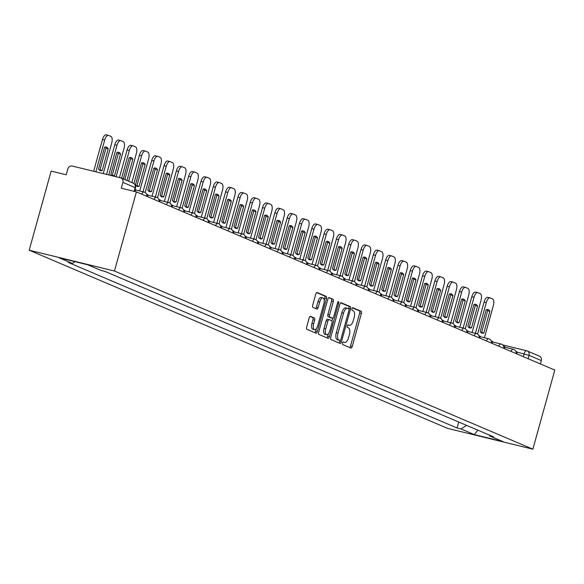 <?xml version="1.0" encoding="UTF-8"?>
<svg xmlns="http://www.w3.org/2000/svg" width="584" height="584" viewBox="0 0 584 584"><rect width="100%" height="100%" fill="white"/><g stroke="black" fill="none" stroke-linecap="round" stroke-linejoin="round"><path stroke-width="0.88" d="M342.509 343.034A1.336 0.584 103.7 0 0 342.691 344.553L350.926 348.057A1.913 0.832 103.7 0 0 350.977 348.071A1.913 0.832 103.7 0 0 352.21 346.546L361.394 313.418A1.913 0.832 103.7 0 0 361.131 311.25L352.897 307.746A1.336 0.584 103.7 0 0 352.86 307.731A1.336 0.584 103.7 0 0 351.999 308.805A1.336 0.584 103.7 0 0 352.188 310.323L353.247 310.776A6.125 2.664 103.7 0 1 354.094 317.718L353.327 320.477A6.125 2.664 103.7 0 1 349.4 325.376A6.125 2.664 103.7 0 1 349.217 325.317L348.152 324.857A1.336 0.584 103.7 0 0 348.115 324.85A1.336 0.584 103.7 0 0 347.254 325.916A1.336 0.584 103.7 0 0 347.436 327.434L348.502 327.887A6.125 2.664 103.7 0 1 349.349 334.836L348.582 337.596A6.125 2.664 103.7 0 1 344.655 342.487A6.125 2.664 103.7 0 1 344.472 342.428L343.407 341.976A1.336 0.584 103.7 0 0 343.37 341.961A1.336 0.584 103.7 0 0 342.509 343.034M310.484 316.331A1.913 0.832 103.7 0 0 310.425 316.309A1.913 0.832 103.7 0 0 309.199 317.842L306.622 327.135A1.913 0.832 103.7 0 0 306.885 329.303L316.024 333.194A1.913 0.832 103.7 0 0 316.083 333.216A1.913 0.832 103.7 0 0 317.316 331.683L326.5 298.563A1.913 0.832 103.7 0 0 326.237 296.395L317.097 292.496A1.913 0.832 103.7 0 0 317.039 292.482A1.913 0.832 103.7 0 0 315.813 294.007L312.695 305.235A1.913 0.832 103.7 0 0 312.958 307.403L316.871 309.067A1.913 0.832 103.7 0 0 316.929 309.089A1.913 0.832 103.7 0 0 318.156 307.564L319.703 301.994A5.117 2.226 103.7 0 1 322.988 297.906A5.117 2.226 103.7 0 1 323.843 303.76L317.798 325.565A5.117 2.226 103.7 0 1 314.513 329.653A5.117 2.226 103.7 0 1 313.652 323.799L314.659 320.163A1.913 0.832 103.7 0 0 314.396 317.995L310.367 316.302M114.457 271.012L136.393 191.902L554.8 370.066L532.864 449.184L114.457 271.012L29.2 250.207L447.607 428.379L532.864 449.184M330.712 337.391A1.913 0.832 103.7 0 0 330.975 339.559L340.114 343.45A1.913 0.832 103.7 0 0 340.173 343.472A1.913 0.832 103.7 0 0 341.399 341.939L350.59 308.819A1.913 0.832 103.7 0 0 350.327 306.651L341.187 302.76A1.913 0.832 103.7 0 0 341.129 302.738A1.913 0.832 103.7 0 0 339.903 304.271L330.712 337.391M328.069 338.326L318.93 334.435A1.913 0.832 103.7 0 1 318.667 332.26L327.858 299.139A1.913 0.832 103.7 0 1 329.084 297.614A1.913 0.832 103.7 0 1 329.142 297.628L333.048 299.293A1.913 0.832 103.7 0 1 333.318 301.468L329.588 314.9A1.913 0.832 103.7 0 0 329.851 317.068L332.449 318.171A1.913 0.832 103.7 0 0 332.508 318.192A1.913 0.832 103.7 0 0 333.734 316.659L337.61 302.68A1.336 0.584 103.7 0 1 338.472 301.607A1.336 0.584 103.7 0 1 338.698 303.14L329.361 336.815A1.913 0.832 103.7 0 1 328.128 338.34A1.913 0.832 103.7 0 1 328.069 338.326M136.393 191.902L121.304 188.216L122.917 182.405A3.898 3.504 -66.9 0 0 121.034 177.989A3.898 3.504 -66.9 0 0 120.545 177.828L72.292 166.053A3.898 3.504 -66.9 0 0 67.839 168.966L66.233 174.777L51.136 171.097L29.2 250.207M502.62 344.896L526.6 350.743A3.898 1.694 103.7 0 1 526.717 350.787A3.898 3.504 113.1 0 1 527.206 350.947L539.441 356.152A3.898 3.504 113.1 0 1 541.324 360.576L529.089 355.364L517.19 352.174M540.39 363.934L541.324 360.576M452.498 419.378L446.41 416.786M447.286 417.159L446.366 416.932M434.094 411.545L440.183 414.136M434.978 411.917L434.058 411.691M421.787 406.303L427.875 408.895M422.663 406.676L421.743 406.449M409.479 401.055L415.567 403.654M410.355 401.434L409.435 401.208M397.164 395.813L403.252 398.405M398.047 396.193L397.127 395.967M384.856 390.572L390.944 393.163M385.732 390.951L384.812 390.725M372.548 385.331L378.629 387.922M373.424 385.703L372.504 385.484M360.233 380.089L366.321 382.681M361.116 380.461L360.189 380.242M347.925 374.848L354.013 377.439M348.801 375.22L347.882 374.994M335.61 369.606L341.698 372.198M336.493 369.979L335.574 369.752M323.302 364.365L329.391 366.956M324.178 364.737L323.259 364.511M310.995 359.123L317.076 361.715M311.871 359.496L310.951 359.269M298.679 353.882L304.768 356.474M299.563 354.254L298.636 354.028M286.372 348.633L292.46 351.232M287.248 349.013L286.328 348.787M274.057 343.392L280.145 345.983M274.94 343.772L274.02 343.545M261.749 338.151L267.837 340.742M262.625 338.523L261.705 338.304M249.441 332.909L255.529 335.501M250.317 333.281L249.397 333.062M237.126 327.668L243.214 330.259M238.009 328.04L237.089 327.821M224.818 322.426L230.906 325.018M225.694 322.799L224.774 322.572M212.503 317.185L218.591 319.776M213.386 317.557L212.466 317.331M200.195 311.944L206.283 314.535M201.071 312.316L200.151 312.09M187.887 306.702L193.976 309.294M188.763 307.075L187.844 306.848M175.572 301.453L181.66 304.052M176.456 301.833L175.536 301.607M163.264 296.212L169.353 298.804M164.141 296.592L163.221 296.365M150.957 290.971L157.038 293.562M151.833 291.35L150.913 291.124M138.642 285.729L144.73 288.321M139.525 286.102L138.598 285.883M126.334 280.488L132.422 283.079M127.21 280.86L126.29 280.641M114.019 275.247L120.107 277.838M114.902 275.619L113.982 275.392M104.076 271.18L107.799 272.597M489.239 435.022L489.721 435.956L502.977 441.599L474.332 434.613L461.075 428.963L466.565 425.364M75.022 261.676L72.343 263.435L68.335 262.457L457.068 427.992L461.075 428.963M72.343 263.435L59.086 257.792L87.731 264.778L100.988 270.421L104.996 271.399L493.728 436.934L489.721 435.956M458.717 422.028L457.068 427.992M474.332 434.613L477.873 430.182M344.472 342.428L343.034 342.078A6.125 2.664 103.7 0 0 343.137 342.1M349.217 325.317L347.779 324.959A6.125 2.664 103.7 0 0 347.882 324.989M349.707 347.538A1.913 0.832 103.7 0 0 350.502 346.129L359.686 313.002A1.913 0.832 103.7 0 0 359.423 310.834L352.488 307.877M338.355 340.114A1.336 0.584 103.7 0 1 338.311 340.114A1.336 0.584 103.7 0 1 338.275 340.1L339.983 340.516A1.336 0.584 103.7 0 0 340.019 340.53A1.336 0.584 103.7 0 0 340.881 339.457L348.94 310.381A1.336 0.584 103.7 0 0 348.757 308.863L348.882 308.403A1.913 0.832 103.7 0 0 348.619 306.235L340.698 302.862M338.895 342.932A1.913 0.832 103.7 0 0 339.698 341.523L339.976 340.516M347.261 308.294L345.932 307.972A6.125 2.664 103.7 0 0 345.75 307.907L347.451 308.323A6.125 2.664 103.7 0 1 347.633 308.388L348.757 308.863M347.451 308.323A6.125 2.664 103.7 0 0 343.523 313.221L338.012 333.092A6.125 2.664 103.7 0 0 338.859 340.034L339.983 340.516M345.75 307.907A6.125 2.664 103.7 0 0 341.815 312.805L343.523 313.221M338.275 340.1L337.151 339.618A6.125 2.664 103.7 0 1 336.304 332.676L341.815 312.805M328.653 297.731L333.048 299.293M330.858 317.784A1.913 0.832 103.7 0 1 330.799 317.776A1.913 0.832 103.7 0 1 330.741 317.754L328.15 316.652A1.913 0.832 103.7 0 1 327.887 314.484L331.61 301.052A1.913 0.832 103.7 0 0 331.347 298.877M332.705 318.185L331.946 320.93M328.405 333.698L327.653 336.399L329.361 336.815M325.726 328.836A5.117 2.226 103.7 0 0 326.58 334.69A5.117 2.226 103.7 0 0 329.865 330.602L331.997 322.916A1.913 0.832 103.7 0 0 331.734 320.747L329.142 319.645A1.913 0.832 103.7 0 0 329.084 319.623A1.913 0.832 103.7 0 0 327.858 321.156L325.726 328.836L324.018 328.42A5.117 2.226 103.7 0 0 324.879 334.274L326.58 334.69M329.026 319.616L327.434 319.229A1.913 0.832 103.7 0 0 327.376 319.207A1.913 0.832 103.7 0 0 326.149 320.74L327.858 321.156M324.018 328.42L326.149 320.74M326.85 337.808A1.913 0.832 103.7 0 0 327.653 336.399M314.513 329.653L312.805 329.237A5.117 2.226 103.7 0 1 311.951 323.383L312.958 319.747A1.913 0.832 103.7 0 0 312.695 317.579L310.002 316.433M322.988 297.906L321.28 297.49A5.117 2.226 103.7 0 0 317.995 301.578L319.703 301.994M315.652 308.549A1.913 0.832 103.7 0 0 316.455 307.147L317.995 301.578M324.222 300.205L324.792 298.147A1.913 0.832 103.7 0 0 324.529 295.978L316.608 292.606M314.805 332.676A1.913 0.832 103.7 0 0 315.608 331.267L316.331 328.653M475.427 333.311L484.107 302.001A5.847 2.548 -76.3 0 1 487.859 297.329A5.847 2.548 -76.3 0 1 488.034 297.387L489.896 297.84M486.742 309.549A12.089 5.263 -76.3 0 1 487.647 310.724L481.61 332.5A12.089 5.263 103.7 0 1 481.099 332.661M515.869 351.415L517.241 351.991L516.723 353.853M477.581 334.084L486.326 302.541A5.847 2.548 -76.3 0 1 490.078 297.869A5.847 2.548 -76.3 0 1 490.253 297.928L492.538 298.899A5.847 2.548 103.7 0 1 493.349 305.534L484.413 337.742M483.822 333.041L489.859 311.265A12.089 5.263 -76.3 0 0 487.917 309.542A12.089 5.263 -76.3 0 0 486.231 309.717L480.194 331.493A12.089 5.263 103.7 0 0 482.136 333.216A12.089 5.263 103.7 0 0 483.822 333.041L481.61 332.5M489.859 311.265L487.647 310.724M463.112 328.069L471.799 296.76A5.847 2.548 -76.3 0 1 475.551 292.088A5.847 2.548 -76.3 0 1 475.726 292.146L477.588 292.599M474.434 304.308A12.089 5.263 -76.3 0 1 475.332 305.483L469.295 327.252A12.089 5.263 103.7 0 1 468.784 327.42M503.561 346.166L504.926 346.75L504.408 348.611M465.266 328.843L474.011 297.3A5.847 2.548 -76.3 0 1 477.77 292.628A5.847 2.548 -76.3 0 1 477.938 292.686L480.231 293.657A5.847 2.548 103.7 0 1 481.041 300.293L472.106 332.5M471.514 327.799L477.551 306.023A12.089 5.263 -76.3 0 0 475.61 304.3A12.089 5.263 -76.3 0 0 473.923 304.476L467.886 326.252A12.089 5.263 103.7 0 0 469.828 327.974A12.089 5.263 103.7 0 0 471.514 327.799L469.295 327.252M477.551 306.023L475.332 305.483M450.804 322.821L459.484 291.518A5.847 2.548 -76.3 0 1 463.243 286.839A5.847 2.548 -76.3 0 1 463.411 286.897L465.28 287.357M462.119 299.066A12.089 5.263 -76.3 0 1 463.024 300.234L456.987 322.01A12.089 5.263 103.7 0 1 456.476 322.178M491.246 340.925L492.619 341.509L492.1 343.37M452.958 323.602L461.703 292.058A5.847 2.548 -76.3 0 1 465.455 287.386A5.847 2.548 -76.3 0 1 465.63 287.438L467.923 288.416A5.847 2.548 103.7 0 1 468.726 295.051L459.798 327.259M459.199 322.55L465.244 300.782A12.089 5.263 -76.3 0 0 463.294 299.059A12.089 5.263 -76.3 0 0 461.608 299.234L455.571 321.01A12.089 5.263 103.7 0 0 457.513 322.733A12.089 5.263 103.7 0 0 459.199 322.55L456.987 322.01M465.244 300.782L463.024 300.234M438.496 317.579L447.176 286.277A5.847 2.548 -76.3 0 1 450.928 281.597A5.847 2.548 -76.3 0 1 451.103 281.656L452.965 282.116M449.811 293.825A12.089 5.263 -76.3 0 1 450.717 294.993L444.672 316.769A12.089 5.263 103.7 0 1 444.161 316.937M478.938 335.683L480.304 336.267L479.792 338.129M440.643 318.353L449.395 286.817A5.847 2.548 -76.3 0 1 453.147 282.138A5.847 2.548 -76.3 0 1 453.323 282.196L455.608 283.174A5.847 2.548 103.7 0 1 456.418 289.803L447.483 322.01M446.891 317.309L452.929 295.533A12.089 5.263 -76.3 0 0 450.987 293.818A12.089 5.263 -76.3 0 0 449.3 293.993L443.263 315.769A12.089 5.263 103.7 0 0 445.205 317.484A12.089 5.263 103.7 0 0 446.891 317.309L444.672 316.769M452.929 295.533L450.717 294.993M426.181 312.338L434.868 281.035A5.847 2.548 -76.3 0 1 438.62 276.356A5.847 2.548 -76.3 0 1 438.796 276.414L440.657 276.867M437.496 288.584A12.089 5.263 -76.3 0 1 438.401 289.752L432.364 311.527A12.089 5.263 103.7 0 1 431.853 311.695M466.631 330.442L467.996 331.026L467.477 332.887M428.335 313.112L437.08 281.576A5.847 2.548 -76.3 0 1 440.84 276.896A5.847 2.548 -76.3 0 1 441.008 276.955L443.3 277.933A5.847 2.548 103.7 0 1 444.103 284.561L435.175 316.769M434.584 312.068L440.621 290.292A12.089 5.263 -76.3 0 0 438.679 288.576A12.089 5.263 -76.3 0 0 436.993 288.752L430.948 310.52A12.089 5.263 103.7 0 0 432.897 312.243A12.089 5.263 103.7 0 0 434.584 312.068L432.364 311.527M440.621 290.292L438.401 289.752M413.874 307.096L422.553 275.787A5.847 2.548 -76.3 0 1 426.313 271.115A5.847 2.548 -76.3 0 1 426.481 271.173L428.342 271.626M425.189 283.342A12.089 5.263 -76.3 0 1 426.094 284.51L420.057 306.286A12.089 5.263 103.7 0 1 419.546 306.454M454.315 325.2L455.688 325.784L455.17 327.646M416.027 307.87L424.772 276.334A5.847 2.548 -76.3 0 1 428.525 271.655A5.847 2.548 -76.3 0 1 428.7 271.713L430.985 272.692A5.847 2.548 103.7 0 1 431.795 279.32L422.86 311.527M422.269 306.826L428.306 285.05A12.089 5.263 -76.3 0 0 426.364 283.328A12.089 5.263 -76.3 0 0 424.678 283.51L418.64 305.279A12.089 5.263 103.7 0 0 420.582 307.002A12.089 5.263 103.7 0 0 422.269 306.826L420.057 306.286M428.306 285.05L426.094 284.51M401.566 301.855L410.245 270.545A5.847 2.548 -76.3 0 1 413.998 265.873A5.847 2.548 -76.3 0 1 414.173 265.932L416.034 266.384M412.881 278.101A12.089 5.263 -76.3 0 1 413.779 279.269L407.741 301.045A12.089 5.263 103.7 0 1 407.231 301.213M442.008 319.959L443.373 320.543L442.862 322.397M403.712 302.629L412.465 271.086A5.847 2.548 -76.3 0 1 416.217 266.413A5.847 2.548 -76.3 0 1 416.392 266.472L418.677 267.45A5.847 2.548 103.7 0 1 419.487 274.078L410.552 306.286M409.961 301.585L415.998 279.809A12.089 5.263 -76.3 0 0 414.056 278.086A12.089 5.263 -76.3 0 0 412.37 278.261L406.333 300.037A12.089 5.263 103.7 0 0 408.274 301.76A12.089 5.263 103.7 0 0 409.961 301.585L407.741 301.045M415.998 279.809L413.779 279.269M389.251 296.614L397.938 265.304A5.847 2.548 -76.3 0 1 401.69 260.632A5.847 2.548 -76.3 0 1 401.858 260.69L403.726 261.143M400.566 272.852A12.089 5.263 -76.3 0 1 401.471 274.027L395.434 295.803A12.089 5.263 103.7 0 1 394.923 295.971M429.7 314.718L431.065 315.302L430.547 317.156M391.404 297.387L400.149 265.844A5.847 2.548 -76.3 0 1 403.902 261.172A5.847 2.548 -76.3 0 1 404.077 261.231L406.369 262.201A5.847 2.548 103.7 0 1 407.172 268.837L398.244 301.045M397.646 296.344L403.69 274.568A12.089 5.263 -76.3 0 0 401.748 272.845A12.089 5.263 -76.3 0 0 400.055 273.02L394.017 294.796A12.089 5.263 103.7 0 0 395.959 296.519A12.089 5.263 103.7 0 0 397.646 296.344L395.434 295.803M403.69 274.568L401.471 274.027M376.943 291.372L385.623 260.062A5.847 2.548 -76.3 0 1 389.375 255.391A5.847 2.548 -76.3 0 1 389.55 255.449L391.411 255.901M388.258 267.611A12.089 5.263 -76.3 0 1 389.163 268.786L383.119 290.562A12.089 5.263 103.7 0 1 382.608 290.73M417.385 309.476L418.75 310.053L418.239 311.914M379.096 292.146L387.842 260.603A5.847 2.548 -76.3 0 1 391.594 255.931A5.847 2.548 -76.3 0 1 391.769 255.989L394.054 256.96A5.847 2.548 103.7 0 1 394.864 263.596L385.929 295.803M385.338 291.102L391.375 269.326A12.089 5.263 -76.3 0 0 389.433 267.603A12.089 5.263 -76.3 0 0 387.747 267.779L381.71 289.554A12.089 5.263 103.7 0 0 383.651 291.277A12.089 5.263 103.7 0 0 385.338 291.102L383.119 290.562M391.375 269.326L389.163 268.786M364.628 286.131L373.315 254.821A5.847 2.548 -76.3 0 1 377.067 250.149A5.847 2.548 -76.3 0 1 377.242 250.207L379.104 250.66M375.95 262.369A12.089 5.263 -76.3 0 1 376.848 263.545L370.811 285.32A12.089 5.263 103.7 0 1 370.3 285.481M405.077 304.235L406.442 304.812L405.924 306.673M366.781 286.905L375.527 255.361A5.847 2.548 -76.3 0 1 379.286 250.689A5.847 2.548 -76.3 0 1 379.454 250.748L381.746 251.719A5.847 2.548 103.7 0 1 382.549 258.354L373.621 290.562M373.03 285.861L379.067 264.085A12.089 5.263 -76.3 0 0 377.125 262.362A12.089 5.263 -76.3 0 0 375.439 262.537L369.395 284.313A12.089 5.263 103.7 0 0 371.344 286.036A12.089 5.263 103.7 0 0 373.03 285.861L370.811 285.32M379.067 264.085L376.848 263.545M352.32 280.889L361 249.58A5.847 2.548 -76.3 0 1 364.759 244.908A5.847 2.548 -76.3 0 1 364.927 244.966L366.796 245.419M363.635 257.128A12.089 5.263 -76.3 0 1 364.54 258.303L358.503 280.079A12.089 5.263 103.7 0 1 357.992 280.24M392.762 298.986L394.134 299.57L393.616 301.432M354.473 281.663L363.219 250.12A5.847 2.548 -76.3 0 1 366.971 245.448A5.847 2.548 -76.3 0 1 367.146 245.506L369.431 246.477A5.847 2.548 103.7 0 1 370.241 253.113L361.313 285.32M360.715 280.619L366.759 258.843A12.089 5.263 -76.3 0 0 364.81 257.121A12.089 5.263 -76.3 0 0 363.124 257.296L357.087 279.072A12.089 5.263 103.7 0 0 359.029 280.794A12.089 5.263 103.7 0 0 360.715 280.619L358.503 280.079M366.759 258.843L364.54 258.303M340.012 275.641L348.692 244.338A5.847 2.548 -76.3 0 1 352.444 239.666A5.847 2.548 -76.3 0 1 352.619 239.717L354.481 240.177M351.327 251.887A12.089 5.263 -76.3 0 1 352.225 253.062L346.188 274.83A12.089 5.263 103.7 0 1 345.677 274.998M380.454 293.745L381.819 294.329L381.308 296.19M342.158 276.422L350.911 244.878A5.847 2.548 -76.3 0 1 354.663 240.207A5.847 2.548 -76.3 0 1 354.838 240.265L357.123 241.236A5.847 2.548 103.7 0 1 357.934 247.871L348.998 280.079M348.407 275.371L354.444 253.602A12.089 5.263 -76.3 0 0 352.502 251.879A12.089 5.263 -76.3 0 0 350.816 252.054L344.779 273.83A12.089 5.263 103.7 0 0 346.721 275.553A12.089 5.263 103.7 0 0 348.407 275.371L346.188 274.83M354.444 253.602L352.225 253.062M327.697 270.399L336.384 239.097A5.847 2.548 -76.3 0 1 340.136 234.418A5.847 2.548 -76.3 0 1 340.311 234.476L342.173 234.936M339.012 246.645A12.089 5.263 -76.3 0 1 339.917 247.813L333.88 269.589A12.089 5.263 103.7 0 1 333.369 269.757M368.146 288.503L369.511 289.087L368.993 290.949M329.851 271.173L338.596 239.637A5.847 2.548 -76.3 0 1 342.348 234.965A5.847 2.548 -76.3 0 1 342.523 235.016L344.815 235.994A5.847 2.548 103.7 0 1 345.618 242.623L336.691 274.83M336.099 270.129L342.136 248.361A12.089 5.263 -76.3 0 0 340.195 246.638A12.089 5.263 -76.3 0 0 338.501 246.813L332.464 268.589A12.089 5.263 103.7 0 0 334.406 270.304A12.089 5.263 103.7 0 0 336.099 270.129L333.88 269.589M342.136 248.361L339.917 247.813M315.389 265.158L324.069 233.856A5.847 2.548 -76.3 0 1 327.821 229.176A5.847 2.548 -76.3 0 1 327.996 229.235L329.858 229.694M326.704 241.404A12.089 5.263 -76.3 0 1 327.609 242.572L321.565 264.348A12.089 5.263 103.7 0 1 321.061 264.516M355.831 283.262L357.204 283.846L356.685 285.707M317.543 265.932L326.288 234.396A5.847 2.548 -76.3 0 1 330.04 229.716A5.847 2.548 -76.3 0 1 330.216 229.775L332.5 230.753A5.847 2.548 103.7 0 1 333.311 237.381L324.375 269.589M323.784 264.888L329.821 243.112A12.089 5.263 -76.3 0 0 327.879 241.396A12.089 5.263 -76.3 0 0 326.193 241.572L320.156 263.347A12.089 5.263 103.7 0 0 322.098 265.063A12.089 5.263 103.7 0 0 323.784 264.888L321.565 264.348M329.821 243.112L327.609 242.572M303.074 259.916L311.761 228.607A5.847 2.548 -76.3 0 1 315.513 223.935A5.847 2.548 -76.3 0 1 315.688 223.993L317.55 224.446M314.396 236.162A12.089 5.263 -76.3 0 1 315.294 237.33L309.257 259.106A12.089 5.263 103.7 0 1 308.746 259.274M343.523 278.021L344.888 278.604L344.37 280.466M305.228 260.69L313.973 229.154A5.847 2.548 -76.3 0 1 317.733 224.475A5.847 2.548 -76.3 0 1 317.9 224.533L320.193 225.512A5.847 2.548 103.7 0 1 321.003 232.14L312.068 264.348M311.476 259.646L317.513 237.871A12.089 5.263 -76.3 0 0 315.572 236.148A12.089 5.263 -76.3 0 0 313.885 236.33L307.841 258.099A12.089 5.263 103.7 0 0 309.79 259.822A12.089 5.263 103.7 0 0 311.476 259.646L309.257 259.106M317.513 237.871L315.294 237.33M290.766 254.675L299.446 223.365A5.847 2.548 -76.3 0 1 303.206 218.693A5.847 2.548 -76.3 0 1 303.373 218.752L305.242 219.204M302.081 230.921A12.089 5.263 -76.3 0 1 302.986 232.089L296.949 253.865A12.089 5.263 103.7 0 1 296.438 254.033M331.208 272.779L332.581 273.363L332.062 275.225M292.92 255.449L301.665 223.906A5.847 2.548 -76.3 0 1 305.417 219.234A5.847 2.548 -76.3 0 1 305.593 219.292L307.885 220.27A5.847 2.548 103.7 0 1 308.688 226.899L299.76 259.106M299.161 254.405L305.206 232.629A12.089 5.263 -76.3 0 0 303.257 230.906A12.089 5.263 -76.3 0 0 301.57 231.082L295.533 252.857A12.089 5.263 103.7 0 0 297.475 254.58A12.089 5.263 103.7 0 0 299.161 254.405L296.949 253.865M305.206 232.629L302.986 232.089M278.458 249.434L287.138 218.124A5.847 2.548 -76.3 0 1 290.89 213.452A5.847 2.548 -76.3 0 1 291.066 213.51L292.927 213.963M289.774 225.679A12.089 5.263 -76.3 0 1 290.679 226.847L284.634 248.623A12.089 5.263 103.7 0 1 284.123 248.791M318.901 267.538L320.266 268.122L319.755 269.976M280.605 250.207L289.357 218.664A5.847 2.548 -76.3 0 1 293.11 213.992A5.847 2.548 -76.3 0 1 293.285 214.051L295.57 215.029A5.847 2.548 103.7 0 1 296.38 221.657L287.445 253.865M286.853 249.164L292.891 227.388A12.089 5.263 -76.3 0 0 290.949 225.665A12.089 5.263 -76.3 0 0 289.262 225.84L283.225 247.616A12.089 5.263 103.7 0 0 285.167 249.339A12.089 5.263 103.7 0 0 286.853 249.164L284.634 248.623M292.891 227.388L290.679 226.847M266.143 244.192L274.83 212.883A5.847 2.548 -76.3 0 1 278.583 208.211A5.847 2.548 -76.3 0 1 278.758 208.269L280.619 208.722M277.458 220.431A12.089 5.263 -76.3 0 1 278.364 221.606L272.327 243.382A12.089 5.263 103.7 0 1 271.815 243.55M306.593 262.296L307.958 262.873L307.439 264.734M268.297 244.966L277.042 213.423A5.847 2.548 -76.3 0 1 280.802 208.751A5.847 2.548 -76.3 0 1 280.97 208.809L283.262 209.78A5.847 2.548 103.7 0 1 284.065 216.416L275.137 248.623M274.546 243.922L280.583 222.146A12.089 5.263 -76.3 0 0 278.641 220.423A12.089 5.263 -76.3 0 0 276.955 220.599L270.91 242.375A12.089 5.263 103.7 0 0 272.852 244.097A12.089 5.263 103.7 0 0 274.546 243.922L272.327 243.382M280.583 222.146L278.364 221.606M253.836 238.951L262.515 207.641A5.847 2.548 -76.3 0 1 266.267 202.969A5.847 2.548 -76.3 0 1 266.443 203.028L268.304 203.48M265.151 215.189A12.089 5.263 -76.3 0 1 266.056 216.365L260.019 238.141A12.089 5.263 103.7 0 1 259.508 238.301M294.278 257.055L295.65 257.632L295.132 259.493M255.989 239.725L264.734 208.181A5.847 2.548 -76.3 0 1 268.487 203.509A5.847 2.548 -76.3 0 1 268.662 203.568L270.947 204.539A5.847 2.548 103.7 0 1 271.757 211.174L262.822 243.382M262.231 238.681L268.268 216.905A12.089 5.263 -76.3 0 0 266.326 215.182A12.089 5.263 -76.3 0 0 264.64 215.357L258.603 237.133A12.089 5.263 103.7 0 0 260.544 238.856A12.089 5.263 103.7 0 0 262.231 238.681L260.019 238.141M268.268 216.905L266.056 216.365M241.52 233.709L250.207 202.4A5.847 2.548 -76.3 0 1 253.96 197.728A5.847 2.548 -76.3 0 1 254.135 197.786L255.996 198.239M252.843 209.948A12.089 5.263 -76.3 0 1 253.741 211.123L247.704 232.899A12.089 5.263 103.7 0 1 247.193 233.06M281.97 251.806L283.335 252.39L282.824 254.252M243.674 234.483L252.427 202.94A5.847 2.548 -76.3 0 1 256.179 198.268A5.847 2.548 -76.3 0 1 256.347 198.326L258.639 199.297A5.847 2.548 103.7 0 1 259.449 205.933L250.514 238.141M249.923 233.439L255.96 211.663A12.089 5.263 -76.3 0 0 254.018 209.941A12.089 5.263 -76.3 0 0 252.332 210.116L246.295 231.892A12.089 5.263 103.7 0 0 248.237 233.615A12.089 5.263 103.7 0 0 249.923 233.439L247.704 232.899M255.96 211.663L253.741 211.123M229.213 228.468L237.892 197.158A5.847 2.548 -76.3 0 1 241.652 192.486A5.847 2.548 -76.3 0 1 241.82 192.537L243.689 192.997M240.528 204.707A12.089 5.263 -76.3 0 1 241.433 205.882L235.396 227.651A12.089 5.263 103.7 0 1 234.885 227.818M269.655 246.565L271.027 247.149L270.509 249.01M231.366 229.242L240.112 197.699A5.847 2.548 -76.3 0 1 243.864 193.027A5.847 2.548 -76.3 0 1 244.039 193.085L246.331 194.056A5.847 2.548 103.7 0 1 247.134 200.692L238.206 232.899M237.608 228.198L243.652 206.422A12.089 5.263 -76.3 0 0 241.703 204.699A12.089 5.263 -76.3 0 0 240.017 204.874L233.98 226.65A12.089 5.263 103.7 0 0 235.921 228.373A12.089 5.263 103.7 0 0 237.608 228.198L235.396 227.651M243.652 206.422L241.433 205.882M216.905 223.219L225.585 191.917A5.847 2.548 -76.3 0 1 229.337 187.238A5.847 2.548 -76.3 0 1 229.512 187.296L231.373 187.756M228.22 199.465A12.089 5.263 -76.3 0 1 229.125 200.633L223.081 222.409A12.089 5.263 103.7 0 1 222.57 222.577M257.347 241.323L258.712 241.907L258.201 243.769M219.058 223.993L227.804 192.457A5.847 2.548 -76.3 0 1 231.556 187.785A5.847 2.548 -76.3 0 1 231.731 187.836L234.016 188.814A5.847 2.548 103.7 0 1 234.826 195.45L225.891 227.658M225.3 222.949L231.337 201.181A12.089 5.263 -76.3 0 0 229.395 199.458A12.089 5.263 -76.3 0 0 227.709 199.633L221.672 221.409A12.089 5.263 103.7 0 0 223.614 223.132A12.089 5.263 103.7 0 0 225.3 222.949L223.081 222.409M231.337 201.181L229.125 200.633M204.59 217.978L213.277 186.676A5.847 2.548 -76.3 0 1 217.029 181.996A5.847 2.548 -76.3 0 1 217.204 182.055L219.066 182.515M215.912 194.224A12.089 5.263 -76.3 0 1 216.81 195.392L210.773 217.168A12.089 5.263 103.7 0 1 210.262 217.336M245.039 236.082L246.404 236.666L245.886 238.528M206.743 218.752L215.489 187.216A5.847 2.548 -76.3 0 1 219.248 182.537A5.847 2.548 -76.3 0 1 219.416 182.595L221.708 183.573A5.847 2.548 103.7 0 1 222.511 190.202L213.583 222.409M212.992 217.708L219.029 195.932A12.089 5.263 -76.3 0 0 217.087 194.216A12.089 5.263 -76.3 0 0 215.401 194.392L209.357 216.168A12.089 5.263 103.7 0 0 211.306 217.883A12.089 5.263 103.7 0 0 212.992 217.708L210.773 217.168M219.029 195.932L216.81 195.392M192.282 212.737L200.962 181.434A5.847 2.548 -76.3 0 1 204.721 176.755A5.847 2.548 -76.3 0 1 204.889 176.813L206.751 177.266M203.597 188.982A12.089 5.263 -76.3 0 1 204.502 190.15L198.465 211.926A12.089 5.263 103.7 0 1 197.954 212.094M232.724 230.841L234.096 231.425L233.578 233.286M194.436 213.51L203.181 181.974A5.847 2.548 -76.3 0 1 206.933 177.295A5.847 2.548 -76.3 0 1 207.108 177.353L209.393 178.332A5.847 2.548 103.7 0 1 210.203 184.96L201.268 217.168M200.677 212.466L206.714 190.691A12.089 5.263 -76.3 0 0 204.772 188.975A12.089 5.263 -76.3 0 0 203.086 189.15L197.049 210.919A12.089 5.263 103.7 0 0 198.991 212.642A12.089 5.263 103.7 0 0 200.677 212.466L198.465 211.926M206.714 190.691L204.502 190.15M179.974 207.495L188.654 176.185A5.847 2.548 -76.3 0 1 192.406 171.513A5.847 2.548 -76.3 0 1 192.581 171.572L194.443 172.024M191.289 183.741A12.089 5.263 -76.3 0 1 192.187 184.909L186.15 206.685A12.089 5.263 103.7 0 1 185.639 206.853M220.416 225.599L221.781 226.183L221.27 228.045M182.12 208.269L190.873 176.726A5.847 2.548 -76.3 0 1 194.625 172.054A5.847 2.548 -76.3 0 1 194.8 172.112L197.085 173.09A5.847 2.548 103.7 0 1 197.896 179.719L188.961 211.926M188.369 207.225L194.406 185.449A12.089 5.263 -76.3 0 0 192.464 183.726A12.089 5.263 -76.3 0 0 190.778 183.902L184.741 205.678A12.089 5.263 103.7 0 0 186.683 207.4A12.089 5.263 103.7 0 0 188.369 207.225L186.15 206.685M194.406 185.449L192.187 184.909M167.659 202.254L176.346 170.944A5.847 2.548 -76.3 0 1 180.098 166.272A5.847 2.548 -76.3 0 1 180.266 166.331L182.135 166.783M178.974 178.5A12.089 5.263 -76.3 0 1 179.879 179.668L173.842 201.444A12.089 5.263 103.7 0 1 173.331 201.611M208.108 220.358L209.473 220.942L208.955 222.796M169.813 203.028L178.558 171.484A5.847 2.548 -76.3 0 1 182.31 166.812A5.847 2.548 -76.3 0 1 182.485 166.871L184.778 167.849A5.847 2.548 103.7 0 1 185.581 174.477L176.653 206.685M176.054 201.984L182.099 180.208A12.089 5.263 -76.3 0 0 180.157 178.485A12.089 5.263 -76.3 0 0 178.463 178.66L172.426 200.436A12.089 5.263 103.7 0 0 174.368 202.159A12.089 5.263 103.7 0 0 176.054 201.984L173.842 201.444M182.099 180.208L179.879 179.668M155.351 197.012L164.031 165.703A5.847 2.548 -76.3 0 1 167.783 161.031A5.847 2.548 -76.3 0 1 167.958 161.089L169.82 161.542M166.666 173.251A12.089 5.263 -76.3 0 1 167.572 174.426L161.527 196.202A12.089 5.263 103.7 0 1 161.023 196.37M195.793 215.116L197.158 215.7L196.647 217.555M157.505 197.786L166.25 166.243A5.847 2.548 -76.3 0 1 170.002 161.571A5.847 2.548 -76.3 0 1 170.178 161.629L172.463 162.6A5.847 2.548 103.7 0 1 173.273 169.236L164.338 201.444M163.746 196.742L169.783 174.966A12.089 5.263 -76.3 0 0 167.842 173.244A12.089 5.263 -76.3 0 0 166.155 173.419L160.118 195.195A12.089 5.263 103.7 0 0 162.06 196.917A12.089 5.263 103.7 0 0 163.746 196.742L161.527 196.202M169.783 174.966L167.572 174.426M143.036 191.771L151.723 160.461A5.847 2.548 -76.3 0 1 155.475 155.789A5.847 2.548 -76.3 0 1 155.651 155.848L157.512 156.3M154.358 168.01A12.089 5.263 -76.3 0 1 155.256 169.185L149.219 190.961A12.089 5.263 103.7 0 1 148.708 191.129M183.486 209.875L184.851 210.452L184.332 212.313M145.19 192.545L153.935 161.001A5.847 2.548 -76.3 0 1 157.695 156.329A5.847 2.548 -76.3 0 1 157.862 156.388L160.155 157.359A5.847 2.548 103.7 0 1 160.965 163.994L152.03 196.202M151.438 191.501L157.476 169.725A12.089 5.263 -76.3 0 0 155.534 168.002A12.089 5.263 -76.3 0 0 153.847 168.177L147.803 189.953A12.089 5.263 103.7 0 0 149.752 191.676A12.089 5.263 103.7 0 0 151.438 191.501L149.219 190.961M157.476 169.725L155.256 169.185M131.823 182.58L139.408 155.22A5.847 2.548 -76.3 0 1 143.168 150.548A5.847 2.548 -76.3 0 1 143.335 150.606L145.204 151.059M142.043 162.768A12.089 5.263 -76.3 0 1 142.949 163.943L136.912 185.719A12.089 5.263 103.7 0 1 136.4 185.88M171.17 204.634L172.543 205.21L172.024 207.072M133.918 183.551L141.627 155.76A5.847 2.548 -76.3 0 1 145.38 151.088A5.847 2.548 -76.3 0 1 145.555 151.147L147.84 152.117A5.847 2.548 103.7 0 1 148.65 158.753L139.722 190.961M139.123 186.26L145.168 164.484A12.089 5.263 -76.3 0 0 143.219 162.761A12.089 5.263 -76.3 0 0 141.532 162.936L135.495 184.712A12.089 5.263 103.7 0 0 137.437 186.435A12.089 5.263 103.7 0 0 139.123 186.26L136.912 185.719M145.168 164.484L142.949 163.943M119.45 177.558L127.1 149.978A5.847 2.548 -76.3 0 1 130.852 145.306A5.847 2.548 -76.3 0 1 131.028 145.365L132.889 145.817M129.736 157.527A12.089 5.263 -76.3 0 1 130.641 158.702L124.837 179.609M158.863 199.385L160.228 199.969L159.717 201.83M121.625 178.244L129.32 150.519A5.847 2.548 -76.3 0 1 133.072 145.847A5.847 2.548 -76.3 0 1 133.247 145.905L135.532 146.876A5.847 2.548 103.7 0 1 136.342 153.512L128.655 181.23M126.954 180.507L132.853 159.242A12.089 5.263 -76.3 0 0 130.911 157.519A12.089 5.263 -76.3 0 0 129.225 157.695L123.326 178.967M132.853 159.242L130.641 158.702M106.558 174.412L114.793 144.737A5.847 2.548 -76.3 0 1 118.545 140.065A5.847 2.548 -76.3 0 1 118.72 140.116L120.581 140.576M117.42 152.285A12.089 5.263 -76.3 0 1 118.326 153.461L112.289 175.229A12.089 5.263 103.7 0 1 111.778 175.397M146.555 194.143L147.92 194.727L147.402 196.589M108.777 174.952L117.004 145.277A5.847 2.548 -76.3 0 1 120.757 140.605A5.847 2.548 -76.3 0 1 120.932 140.664L123.224 141.635A5.847 2.548 103.7 0 1 124.027 148.27L116.128 176.748M113.011 175.988A12.089 5.263 103.7 0 0 114.508 175.769L120.545 154.001A12.089 5.263 -76.3 0 0 118.603 152.278A12.089 5.263 -76.3 0 0 116.917 152.453L110.872 174.229A12.089 5.263 103.7 0 0 112.632 175.893M114.508 175.769L112.289 175.229M120.545 154.001L118.326 153.461M93.666 171.265L102.477 139.496A5.847 2.548 -76.3 0 1 106.23 134.816A5.847 2.548 -76.3 0 1 106.405 134.875L108.266 135.335M105.113 147.044A12.089 5.263 -76.3 0 1 106.018 148.212L99.981 169.988A12.089 5.263 103.7 0 1 99.47 170.156M135.094 189.267L135.612 189.486L135.028 191.567M95.885 171.805L104.697 140.036A5.847 2.548 -76.3 0 1 108.449 135.364A5.847 2.548 -76.3 0 1 108.624 135.415L110.909 136.393A5.847 2.548 103.7 0 1 111.719 143.022L103.237 173.601M102.193 170.528L108.23 148.759A12.089 5.263 -76.3 0 0 106.288 147.037A12.089 5.263 -76.3 0 0 104.602 147.212L98.565 168.988A12.089 5.263 103.7 0 0 100.506 170.703A12.089 5.263 103.7 0 0 102.193 170.528L99.981 169.988M108.23 148.759L106.018 148.212M523.322 356.663L524.104 353.86A3.898 1.694 103.7 0 1 526.6 350.743A3.898 3.898 0 0 1 527.206 350.947A3.898 3.504 113.1 0 1 529.089 355.364L528.155 358.722M502.634 344.91L526.483 350.728M511.066 351.444A3.898 1.694 -76.3 0 1 513.256 349.254A3.898 1.694 -76.3 0 1 513.365 349.29M498.751 346.202A3.898 1.694 -76.3 0 1 500.941 344.012A3.898 1.694 -76.3 0 1 501.057 344.049M486.443 340.961A3.898 1.694 -76.3 0 1 488.633 338.771A3.898 1.694 -76.3 0 1 488.75 338.808M474.135 335.72A3.898 1.694 -76.3 0 1 476.318 333.53A3.898 1.694 -76.3 0 1 476.434 333.566M461.82 330.478A3.898 1.694 -76.3 0 1 464.01 328.281A3.898 1.694 -76.3 0 1 464.127 328.325M449.512 325.237A3.898 1.694 -76.3 0 1 451.702 323.04A3.898 1.694 -76.3 0 1 451.819 323.083M437.197 319.988A3.898 1.694 -76.3 0 1 439.387 317.798A3.898 1.694 -76.3 0 1 439.504 317.842M424.889 314.747A3.898 1.694 -76.3 0 1 427.079 312.557A3.898 1.694 -76.3 0 1 427.196 312.593M412.581 309.505A3.898 1.694 -76.3 0 1 414.771 307.315A3.898 1.694 -76.3 0 1 414.881 307.352M400.266 304.264A3.898 1.694 -76.3 0 1 402.456 302.074A3.898 1.694 -76.3 0 1 402.573 302.111M387.959 299.023A3.898 1.694 -76.3 0 1 390.149 296.833A3.898 1.694 -76.3 0 1 390.265 296.869M375.651 293.781A3.898 1.694 -76.3 0 1 377.833 291.591A3.898 1.694 -76.3 0 1 377.95 291.628M363.336 288.54A3.898 1.694 -76.3 0 1 365.526 286.35A3.898 1.694 -76.3 0 1 365.642 286.386M351.028 283.298A3.898 1.694 -76.3 0 1 353.218 281.108A3.898 1.694 -76.3 0 1 353.327 281.145M338.713 278.057A3.898 1.694 -76.3 0 1 340.903 275.86A3.898 1.694 -76.3 0 1 341.019 275.904M326.405 272.808A3.898 1.694 -76.3 0 1 328.595 270.618A3.898 1.694 -76.3 0 1 328.712 270.662M314.097 267.567A3.898 1.694 -76.3 0 1 316.28 265.377A3.898 1.694 -76.3 0 1 316.397 265.413M301.782 262.326A3.898 1.694 -76.3 0 1 303.972 260.136A3.898 1.694 -76.3 0 1 304.089 260.172M289.474 257.084A3.898 1.694 -76.3 0 1 291.664 254.894A3.898 1.694 -76.3 0 1 291.774 254.931M277.159 251.843A3.898 1.694 -76.3 0 1 279.349 249.653A3.898 1.694 -76.3 0 1 279.466 249.689M264.851 246.601A3.898 1.694 -76.3 0 1 267.041 244.411A3.898 1.694 -76.3 0 1 267.158 244.448M252.543 241.36A3.898 1.694 -76.3 0 1 254.733 239.17A3.898 1.694 -76.3 0 1 254.843 239.206M240.228 236.118A3.898 1.694 -76.3 0 1 242.418 233.928A3.898 1.694 -76.3 0 1 242.535 233.965M227.921 230.877A3.898 1.694 -76.3 0 1 230.111 228.68A3.898 1.694 -76.3 0 1 230.227 228.724M215.606 225.636A3.898 1.694 -76.3 0 1 217.796 223.438A3.898 1.694 -76.3 0 1 217.912 223.482M203.298 220.387A3.898 1.694 -76.3 0 1 205.488 218.197A3.898 1.694 -76.3 0 1 205.604 218.241M190.99 215.146A3.898 1.694 -76.3 0 1 193.18 212.956A3.898 1.694 -76.3 0 1 193.289 212.992M178.675 209.904A3.898 1.694 -76.3 0 1 180.865 207.714A3.898 1.694 -76.3 0 1 180.982 207.751M166.367 204.663A3.898 1.694 -76.3 0 1 168.557 202.473A3.898 1.694 -76.3 0 1 168.674 202.509M154.059 199.421A3.898 1.694 -76.3 0 1 156.242 197.231A3.898 1.694 -76.3 0 1 156.359 197.268M141.744 194.18A3.898 1.694 -76.3 0 1 143.934 191.99A3.898 1.694 -76.3 0 1 144.051 192.026M134.116 191.348L135.152 187.617L122.917 182.405M134.495 191.435L135.495 187.829L135.152 187.617A3.898 3.504 113.1 0 0 133.269 183.194L121.034 177.989M359.423 310.834L361.131 311.25M359.686 313.002L361.394 313.418M350.502 346.129L352.21 346.546M348.619 306.235L350.327 306.651M348.882 308.403L350.59 308.819M339.698 341.523L341.399 341.939M336.304 332.676L338.012 333.092M337.151 339.618L338.859 340.034M331.61 301.052L333.318 301.468M327.887 314.484L329.588 314.9M328.15 316.652L329.851 317.068M330.741 317.754L332.449 318.171M337.559 302.862L338.698 303.14M312.695 317.579L314.396 317.995M312.958 319.747L314.659 320.163M311.951 323.383L313.652 323.799M316.455 307.147L318.156 307.564M324.529 295.978L326.237 296.395M324.792 298.147L326.5 298.563M315.608 331.267L317.316 331.683M486.326 302.541L484.107 302.001M474.011 297.3L471.799 296.76M461.703 292.058L459.484 291.518M449.395 286.817L447.176 286.277M437.08 281.576L434.868 281.035M424.772 276.334L422.553 275.787M412.465 271.086L410.245 270.545M400.149 265.844L397.938 265.304M387.842 260.603L385.623 260.062M375.527 255.361L373.315 254.821M363.219 250.12L361 249.58M350.911 244.878L348.692 244.338M338.596 239.637L336.384 239.097M326.288 234.396L324.069 233.856M313.973 229.154L311.761 228.607M301.665 223.906L299.446 223.365M289.357 218.664L287.138 218.124M277.042 213.423L274.83 212.883M264.734 208.181L262.515 207.641M252.427 202.94L250.207 202.4M240.112 197.699L237.892 197.158M227.804 192.457L225.585 191.917M215.489 187.216L213.277 186.676M203.181 181.974L200.962 181.434M190.873 176.726L188.654 176.185M178.558 171.484L176.346 170.944M166.25 166.243L164.031 165.703M153.935 161.001L151.723 160.461M141.627 155.76L139.408 155.22M129.32 150.519L127.1 149.978M117.004 145.277L114.793 144.737M104.697 140.036L102.477 139.496M516.183 353.627A3.898 3.898 0 0 0 513.256 349.254L504.802 347.195M503.875 348.385A3.898 3.898 0 0 0 500.941 344.012L492.494 341.947M491.56 343.144A3.898 3.898 0 0 0 488.633 338.771L480.187 336.705M479.252 337.895A3.898 3.898 0 0 0 476.318 333.53L467.872 331.464M466.944 332.654A3.898 3.898 0 0 0 464.01 328.281L455.564 326.222M454.629 327.412A3.898 3.898 0 0 0 451.702 323.04L443.249 320.981M442.322 322.171A3.898 3.898 0 0 0 439.387 317.798L430.941 315.74M430.006 316.929A3.898 3.898 0 0 0 427.079 312.557L418.633 310.498M417.699 311.688A3.898 3.898 0 0 0 414.771 307.315L406.318 305.257M405.391 306.447A3.898 3.898 0 0 0 402.456 302.074L394.01 300.015M393.076 301.205A3.898 3.898 0 0 0 390.149 296.833L381.702 294.767M380.768 295.964A3.898 3.898 0 0 0 377.833 291.591L369.387 289.525M368.453 290.715A3.898 3.898 0 0 0 365.526 286.35L357.079 284.284M356.145 285.474A3.898 3.898 0 0 0 353.218 281.108L344.764 279.043M343.837 280.232A3.898 3.898 0 0 0 340.903 275.86L332.457 273.801M331.522 274.991A3.898 3.898 0 0 0 328.595 270.618L320.149 268.56M319.214 269.75A3.898 3.898 0 0 0 316.28 265.377L307.834 263.318M306.907 264.508A3.898 3.898 0 0 0 303.972 260.136L295.526 258.077M294.591 259.267A3.898 3.898 0 0 0 291.664 254.894L283.211 252.836M282.284 254.025A3.898 3.898 0 0 0 279.349 249.653L270.903 247.587M269.969 248.784A3.898 3.898 0 0 0 267.041 244.411L258.595 242.345M257.661 243.543A3.898 3.898 0 0 0 254.733 239.17L246.28 237.104M245.353 238.294A3.898 3.898 0 0 0 242.418 233.928L233.972 231.863M233.038 233.052A3.898 3.898 0 0 0 230.111 228.68L221.664 226.621M220.73 227.811A3.898 3.898 0 0 0 217.796 223.438L209.349 221.38M208.415 222.57A3.898 3.898 0 0 0 205.488 218.197L197.042 216.138M196.107 217.328A3.898 3.898 0 0 0 193.18 212.956L184.727 210.897M183.799 212.087A3.898 3.898 0 0 0 180.865 207.714L172.419 205.656M171.484 206.846A3.898 3.898 0 0 0 168.557 202.473L160.111 200.414M159.177 201.604A3.898 3.898 0 0 0 156.242 197.231L147.796 195.166M146.869 196.363A3.898 3.898 0 0 0 143.934 191.99L135.488 189.924M135.495 187.829A3.898 3.898 0 0 0 133.269 183.194M343.02 342.085L344.655 342.487M347.765 324.974L349.4 325.376M338.311 340.114L340.019 340.53M330.799 317.776L332.508 318.192M327.376 319.207L329.084 319.623M490.078 297.869L487.859 297.329M477.77 292.628L475.551 292.088M465.455 287.386L463.243 286.839M453.147 282.138L450.928 281.597M440.84 276.896L438.62 276.356M428.525 271.655L426.313 271.115M416.217 266.413L413.998 265.873M403.902 261.172L401.69 260.632M391.594 255.931L389.375 255.391M379.286 250.689L377.067 250.149M366.971 245.448L364.759 244.908M354.663 240.207L352.444 239.666M342.348 234.965L340.136 234.418M330.04 229.716L327.821 229.176M317.733 224.475L315.513 223.935M305.417 219.234L303.206 218.693M293.11 213.992L290.89 213.452M280.802 208.751L278.583 208.211M268.487 203.509L266.267 202.969M256.179 198.268L253.96 197.728M243.864 193.027L241.652 192.486M231.556 187.785L229.337 187.238M219.248 182.537L217.029 181.996M206.933 177.295L204.721 176.755M194.625 172.054L192.406 171.513M182.31 166.812L180.098 166.272M170.002 161.571L167.783 161.031M157.695 156.329L155.475 155.789M145.38 151.088L143.168 150.548M133.072 145.847L130.852 145.306M120.757 140.605L118.545 140.065M108.449 135.364L106.23 134.816"/></g></svg>

